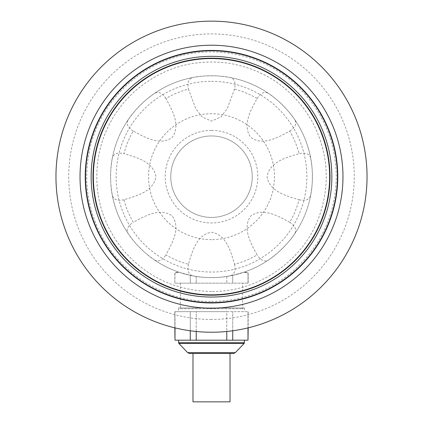 <?xml version="1.0" encoding="UTF-8"?>
<svg xmlns="http://www.w3.org/2000/svg" width="423" height="423" viewBox="0 0 423 423"><rect width="100%" height="100%" fill="white"/><g stroke="black" fill="none" stroke-linecap="round" stroke-linejoin="round"><path stroke-width="0.32" stroke-dasharray="2.12 1.59" d="M178.48 272.047L179.072 272.253L178.48 272.047M133.271 131.082C127.328 127.143 125.8 123.125 128.687 119.016C133.716 111.117 145.856 98.961 153.829 93.874A100.917 100.917 0 0 1 193.723 77.351C202.866 75.32 220.045 75.31 229.277 77.351C234.226 78.229 235.992 82.152 234.569 89.126L227.262 108.563L220.959 116.928L211.5 121.142L202.004 116.891L195.701 108.5L188.431 89.126A90.554 90.554 0 0 0 165.895 98.459C171.881 109.62 181.176 125.176 172.177 137.454C159.73 146.3 144.402 137.031 133.271 131.082A90.554 90.554 0 0 0 123.934 153.623C136.063 157.277 153.634 161.708 155.95 176.751C153.406 191.804 136.01 196.092 123.934 199.756A90.554 90.554 0 0 0 133.271 222.292C144.433 216.306 159.989 207.016 172.267 216.016C181.113 228.457 171.838 243.791 165.895 254.916A90.554 90.554 0 0 0 188.431 264.253C192.09 252.124 196.521 234.554 211.563 232.238C226.617 234.786 230.905 252.182 234.569 264.253A90.554 90.554 0 0 0 257.105 254.916C251.119 243.754 241.824 228.198 250.823 215.926C263.27 207.08 278.598 216.349 289.729 222.292A90.554 90.554 0 0 0 299.066 199.756C286.937 196.098 269.366 191.672 267.05 176.624C269.594 161.57 286.99 157.287 299.066 153.623A90.554 90.554 0 0 0 289.729 131.082C278.567 137.073 263.011 146.363 250.733 137.364C241.887 124.917 251.162 109.589 257.105 98.459A90.554 90.554 0 0 0 234.569 89.126M123.934 199.756C116.949 201.174 113.026 199.407 112.164 194.464C110.133 185.322 110.117 168.148 112.164 158.911A100.917 100.917 0 0 1 128.687 119.016A100.917 100.917 0 0 0 112.164 158.911C113.036 153.961 116.965 152.201 123.934 153.623M234.569 264.253C235.986 271.238 234.22 275.161 229.277 276.023C220.134 278.054 202.955 278.07 193.723 276.023A100.917 100.917 0 0 1 153.829 259.5C145.93 254.472 133.774 242.337 128.687 234.363C125.805 230.244 127.334 226.22 133.271 222.292M289.729 222.292C295.672 226.231 297.2 230.255 294.313 234.363C289.284 242.263 277.144 254.419 269.171 259.5A100.917 100.917 0 0 1 229.277 276.023A100.917 100.917 0 0 0 269.171 259.5C265.052 262.382 261.033 260.854 257.105 254.916M257.105 98.459C261.044 92.515 265.068 90.993 269.171 93.874A100.917 100.917 0 0 0 229.277 77.351A100.917 100.917 0 0 1 269.171 93.874C277.07 98.908 289.226 111.043 294.313 119.016A100.917 100.917 0 0 1 310.836 158.911C312.867 168.053 312.883 185.232 310.836 194.464C309.964 199.413 306.035 201.179 299.066 199.756M179.072 272.253L190.271 275.347L196.224 276.441L190.271 275.347L179.072 272.253L175 272.941L179.072 272.253M196.224 276.441A100.917 100.917 0 0 0 226.776 276.441L232.729 275.347L226.776 276.441A100.917 100.917 0 0 1 196.224 276.441L196.224 283.161L226.776 283.161L175 283.161L196.224 283.161L196.224 276.441M232.729 275.347L244.52 272.047L232.729 275.347L232.729 283.161L248.164 283.161L226.776 283.161L232.729 283.161L232.729 275.347M244.52 272.047L244.832 272.047L244.52 272.047M175 272.941L174.836 283.161L175 272.941M190.271 275.347L190.271 283.161L190.271 275.347M248 272.941L243.928 272.253L248.164 272.941L248 283.161L248 272.941M175 327.883L175 311.677L190.271 311.677L174.836 311.677L175 340.192L190.271 340.192L190.271 311.677L226.776 311.677L190.271 311.677L190.271 330.77M226.776 276.441L226.776 283.161L226.776 276.441M165.895 98.459C161.967 92.526 157.948 90.998 153.829 93.874A100.917 100.917 0 0 1 193.723 77.351A100.917 100.917 0 0 0 211.5 277.604A100.917 100.917 0 0 0 312.021 167.767A100.917 100.917 0 0 0 193.723 77.351A100.917 100.917 0 0 0 211.5 277.604A100.917 100.917 0 0 0 312.021 167.767A100.917 100.917 0 0 0 193.723 77.351C188.78 78.213 187.014 82.136 188.431 89.126M192.983 401.85L230.017 401.85M192.983 353.522L230.017 353.522L192.983 353.522M289.729 131.082C295.666 127.159 297.195 123.135 294.313 119.016A100.917 100.917 0 0 1 310.836 158.911C309.974 153.967 306.051 152.206 299.066 153.623M211.5 58.184A118.503 118.503 0 0 0 92.997 176.687A118.503 118.503 0 0 0 211.5 295.196A118.503 118.503 0 0 0 330.003 176.687A118.503 118.503 0 0 0 211.5 58.184A118.503 118.503 0 0 0 92.997 176.687A118.503 118.503 0 0 0 211.5 295.196A118.503 118.503 0 0 0 330.003 176.687A118.503 118.503 0 0 0 211.5 58.184M211.5 302.604A125.911 125.911 0 0 1 102.456 113.734A125.911 125.911 0 0 1 320.544 113.734A125.911 125.911 0 0 1 211.5 302.604M211.5 308.156A131.468 131.468 0 0 1 97.644 110.953A131.468 131.468 0 0 1 325.356 110.953A131.468 131.468 0 0 1 211.5 308.156M211.5 332.229A155.537 155.537 0 0 1 76.801 98.919A155.537 155.537 0 0 1 346.199 98.919A155.537 155.537 0 0 1 211.5 332.229M211.5 319.45A142.763 142.763 0 0 1 87.862 105.306A142.763 142.763 0 0 1 335.138 105.306A142.763 142.763 0 0 1 211.5 319.45M211.5 217.427A40.735 40.735 0 0 1 176.222 156.32A40.735 40.735 0 0 1 246.778 156.32A40.735 40.735 0 0 1 211.5 217.427A40.735 40.735 0 0 1 170.765 176.687A40.735 40.735 0 0 1 211.5 135.952A40.735 40.735 0 0 1 252.235 176.687A40.735 40.735 0 0 1 211.5 217.427A40.735 40.735 0 0 1 176.222 156.32A40.735 40.735 0 0 1 246.778 156.32A40.735 40.735 0 0 1 211.5 217.427A40.735 40.735 0 0 1 170.765 176.687A40.735 40.735 0 0 1 211.5 135.952A40.735 40.735 0 0 1 252.235 176.687A40.735 40.735 0 0 1 211.5 217.427M233.718 353.475L189.282 353.475M189.282 353.522L233.718 353.522M188.431 264.253C187.008 271.228 188.774 275.151 193.723 276.023A100.917 100.917 0 0 1 153.829 259.5C157.932 262.387 161.956 260.859 165.895 254.916M294.313 234.363A100.917 100.917 0 0 0 310.836 194.464A100.917 100.917 0 0 1 294.313 234.363M211.5 283.161L180.41 283.161L211.5 283.161M180.41 283.161L180.41 308.732L242.591 308.732L180.41 308.732L179.653 307.97L243.347 307.97L179.653 307.97M196.224 331.479L196.224 311.677L196.224 340.192L226.776 340.192L226.776 311.677L248 311.677L226.776 311.677L226.776 331.479M232.729 330.77L232.729 311.677L232.729 340.192L248 340.192L248 311.677L248 327.883M178.543 340.192L244.457 340.192L178.543 340.192M196.224 340.192L190.271 340.192M232.729 340.192L226.776 340.192M178.543 311.677L244.457 311.677L178.543 311.677L178.543 307.97L244.457 307.97L178.543 307.97M112.164 194.464A100.917 100.917 0 0 0 128.687 234.363A100.917 100.917 0 0 1 112.164 194.464M211.5 130.395A46.292 46.292 0 0 1 251.59 199.836A46.292 46.292 0 0 1 171.41 199.836A46.292 46.292 0 0 1 211.5 130.395M211.5 81.327A95.36 95.36 0 0 1 306.86 176.687A95.36 95.36 0 0 1 211.5 272.047A95.36 95.36 0 0 1 116.14 176.687A95.36 95.36 0 0 1 211.5 81.327M211.5 294.963A118.276 118.276 0 0 1 109.071 117.552A118.276 118.276 0 0 1 313.929 117.552A118.276 118.276 0 0 1 211.5 294.963M211.5 239.645A62.958 62.958 0 0 1 156.981 145.211A62.958 62.958 0 0 1 266.019 145.211A62.958 62.958 0 0 1 211.5 239.645M178.855 343.476L244.145 343.476M178.543 342.704L244.457 342.704M187.68 352.618L235.32 352.618M174.836 283.161L174.836 272.941L178.168 271.941M244.832 271.941L248.164 272.941L248.164 283.161M211.5 291.489C175.825 290.77 146.342 276.891 123.045 249.866C101.679 223.058 93.367 192.682 98.11 158.731C102.683 131.659 115.172 108.938 135.582 90.575C162.818 67.527 194.109 58.432 229.462 63.302C265.961 69.922 293.509 89.285 312.1 121.38C328.063 151.72 330.537 183.117 319.513 215.577C304.121 260.267 258.76 292.145 211.5 291.489M211.5 301.477C241.343 301.176 267.859 291.627 291.045 272.84C320.423 247.518 335.502 215.466 336.29 176.687C335.703 140.944 322.58 110.62 296.925 85.721C265.771 55.862 217.961 44.362 176.687 56.856C135.138 68.42 100.933 103.751 90.628 145.655C83.505 174.636 86.155 202.691 98.585 229.821C118.25 272.861 164.177 302.011 211.5 301.477M243.347 307.97L242.591 308.732L242.591 283.161M174.836 311.677L174.836 327.846M244.457 307.97L244.457 311.677M248.164 311.677L248.164 327.846"/><path stroke-width="0.63" d="M211.5 295.196A118.503 118.503 0 0 1 108.87 117.435A118.503 118.503 0 0 1 314.13 117.435A118.503 118.503 0 0 1 211.5 295.196M190.271 330.77L190.271 340.192L175 340.192L175 327.883M230.017 353.522L230.017 401.85L192.983 401.85L192.983 353.522M211.5 302.604A125.911 125.911 0 0 1 102.456 113.734A125.911 125.911 0 0 1 320.544 113.734A125.911 125.911 0 0 1 211.5 302.604M211.5 308.156A131.468 131.468 0 0 1 97.644 110.953A131.468 131.468 0 0 1 325.356 110.953A131.468 131.468 0 0 1 211.5 308.156M211.5 332.229A155.537 155.537 0 0 1 76.801 98.919A155.537 155.537 0 0 1 346.199 98.919A155.537 155.537 0 0 1 211.5 332.229M233.718 353.475L189.282 353.475L233.718 353.475L235.32 352.618L244.145 343.476L178.855 343.476L178.543 340.192M248 327.883L248 340.192L232.729 340.192L232.729 330.77M226.776 331.479L226.776 340.192L196.224 340.192L196.224 331.479M244.457 340.192L244.145 343.476M189.282 353.475L187.68 352.618L178.855 343.476M190.271 340.192L196.224 340.192M174.836 327.846L175 340.192M248 340.192L248.164 327.846M226.776 340.192L232.729 340.192M211.5 294.826A118.133 118.133 0 0 1 109.192 117.62A118.133 118.133 0 0 1 313.808 117.62A118.133 118.133 0 0 1 211.5 294.826M211.5 297.046A120.359 120.359 0 0 1 107.268 116.51A120.359 120.359 0 0 1 315.732 116.51A120.359 120.359 0 0 1 211.5 297.046M211.5 302.963A126.271 126.271 0 0 1 102.144 113.554A126.271 126.271 0 0 1 320.856 113.554A126.271 126.271 0 0 1 211.5 302.963M244.457 342.704L178.543 342.704M235.32 352.618L187.68 352.618"/></g></svg>
